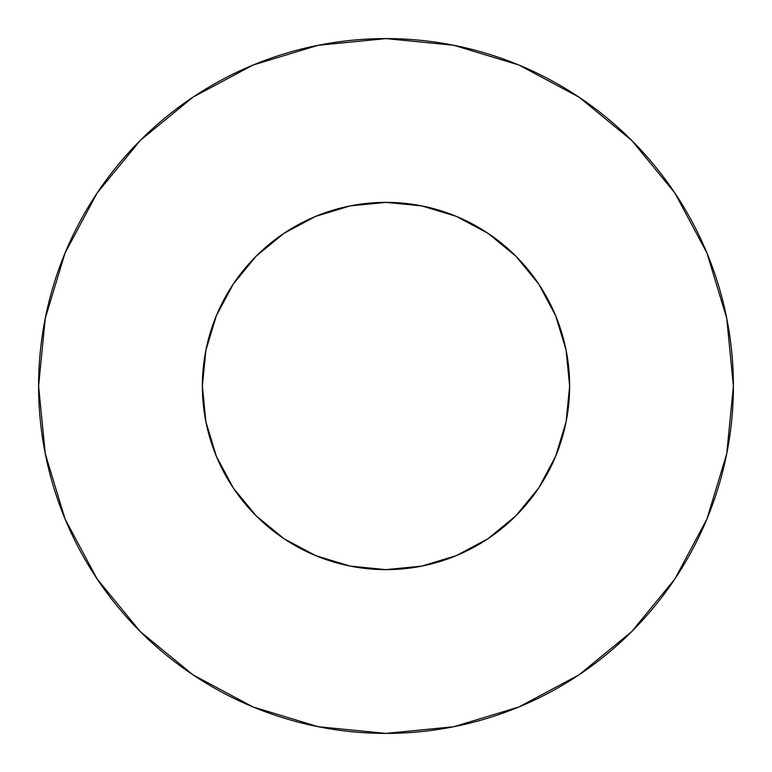 <?xml version="1.0" encoding="UTF-8"?>
<svg xmlns="http://www.w3.org/2000/svg" width="772" height="772" viewBox="0 0 772 772"><rect width="100%" height="100%" fill="white"/><g stroke="black" fill="none" stroke-linecap="round" stroke-linejoin="round"><path stroke-width="0.58" stroke-dasharray="3.86 2.9" d="M569.63 386A183.63 183.63 0 0 0 386 202.37A183.63 183.63 0 0 0 202.37 386A183.63 183.63 0 0 0 386 569.63A183.63 183.63 0 0 0 569.63 386L566.098 350.179L555.647 315.729M674.786 579.096L706.959 518.948L726.722 453.772L733.4 386A347.4 347.4 0 0 0 386 38.6A347.4 347.4 0 0 0 38.6 386A347.4 347.4 0 0 0 386 733.4A347.4 347.4 0 0 0 733.4 386L726.722 318.228L706.959 253.052L674.853 192.99M568.057 409.961L566.098 421.821L555.647 456.271M538.682 488.02L515.841 515.841L488.02 538.682M456.271 555.647L421.821 566.098L386 569.63M362.039 568.057L350.179 566.098L315.729 555.647M283.98 538.682L256.159 515.841L233.318 488.02M216.353 456.271L205.902 421.821L202.37 386M203.943 362.039L205.902 350.179L216.353 315.729M233.318 283.98L256.159 256.159L283.98 233.318M315.729 216.353L350.179 205.902L386 202.37M409.961 203.943L421.821 205.902L456.271 216.353M488.02 233.318L515.841 256.159L538.682 283.98M579.096 97.214L518.948 65.041L453.772 45.278L386 38.6L318.228 45.278L253.052 65.041L192.99 97.147M97.214 192.904L65.041 253.052L45.278 318.228L38.6 386L45.278 453.772L65.041 518.948L97.147 579.01M192.904 674.786L253.052 706.959L318.228 726.722L386 733.4L453.772 726.722L518.948 706.959L579.01 674.853"/><path stroke-width="1.16" d="M555.647 456.271L538.682 488.02L555.647 456.271L566.098 421.821L569.63 386A183.63 183.63 0 0 1 386 569.63A183.63 183.63 0 0 1 202.37 386A183.63 183.63 0 0 1 386 202.37A183.63 183.63 0 0 1 569.63 386L568.057 409.961M38.6 386A347.4 347.4 0 0 1 386 38.6A347.4 347.4 0 0 1 733.4 386A347.4 347.4 0 0 1 386 733.4A347.4 347.4 0 0 1 38.6 386L45.278 453.772L65.041 518.948L97.147 579.01L140.35 631.65L192.99 674.853L253.052 706.959L318.228 726.722L386 733.4L453.772 726.722L518.948 706.959L579.01 674.853L631.65 631.65L674.853 579.01L706.959 518.948L726.722 453.772L733.4 386L726.722 318.228L706.959 253.052L674.853 192.99L631.65 140.35L579.01 97.147L518.948 65.041L453.772 45.278L386 38.6L318.228 45.278L253.052 65.041L192.99 97.147L140.35 140.35L97.147 192.99L65.041 253.052L45.278 318.228L38.6 386M488.02 538.682L456.271 555.647L488.02 538.682L515.841 515.841L538.682 488.02M315.729 555.647L283.98 538.682L315.729 555.647L350.179 566.098L386 569.63L362.039 568.057M233.318 488.02L216.353 456.271L233.318 488.02L256.159 515.841L283.98 538.682M216.353 315.729L233.318 283.98L216.353 315.729L205.902 350.179L202.37 386L203.943 362.039M283.98 233.318L315.729 216.353L283.98 233.318L256.159 256.159L233.318 283.98M456.271 216.353L488.02 233.318L456.271 216.353L421.821 205.902L386 202.37L409.961 203.943M538.682 283.98L555.647 315.729L538.682 283.98L515.841 256.159L488.02 233.318M674.853 192.99L631.65 140.35L579.096 97.214M192.99 97.147L140.35 140.35L97.214 192.904M97.147 579.01L140.35 631.65L192.904 674.786M579.01 674.853L631.65 631.65L674.786 579.096M202.37 386L205.902 421.821L216.353 456.271M386 569.63L421.821 566.098L456.271 555.647M569.63 386L566.098 350.179L555.647 315.729M386 202.37L350.179 205.902L315.729 216.353"/></g></svg>
